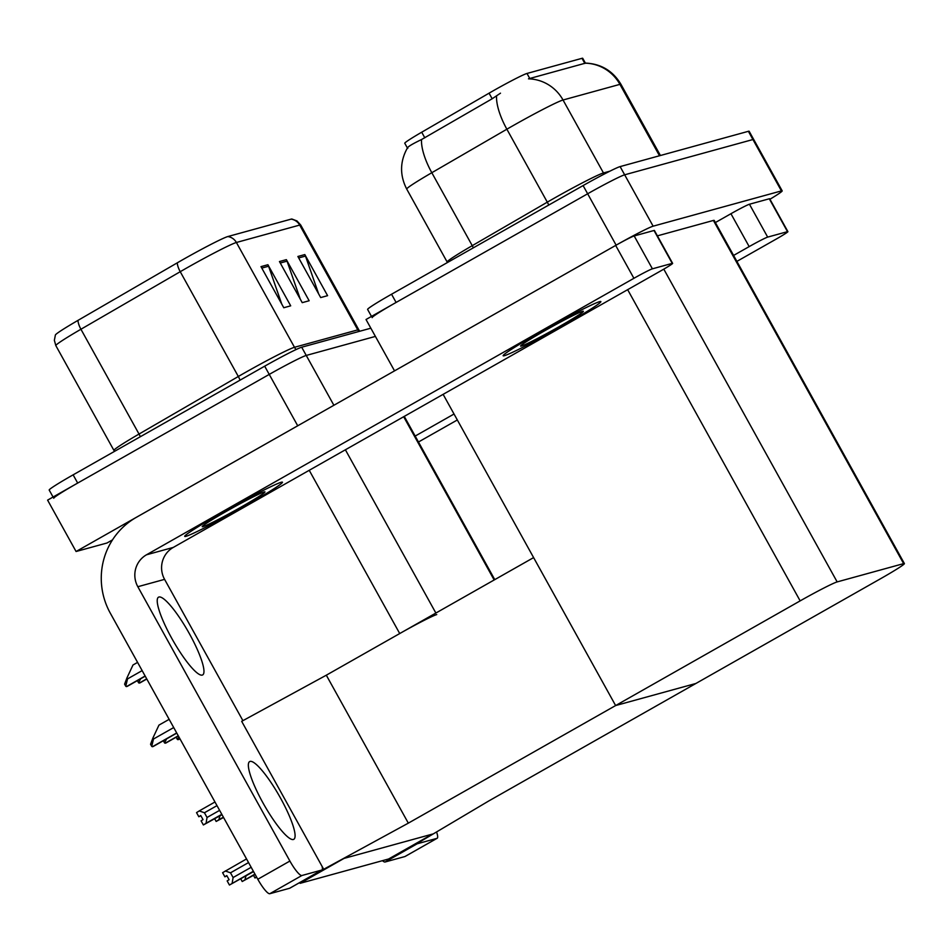<?xml version="1.0" encoding="UTF-8"?>
<svg xmlns="http://www.w3.org/2000/svg" width="952" height="952" viewBox="0 0 952 952"><rect width="100%" height="100%" fill="white"/><g stroke="black" fill="none" stroke-linecap="round" stroke-linejoin="round"><path stroke-width="1.43" d="M436.73 614.576A35.283 1.725 151 0 0 399.721 633.544L326.31 675.194L408.325 823.147L323.692 869.283L344.041 858.406L300.118 883.325L388.63 858.978L432.565 834.059L344.041 858.406L432.565 834.059L414.513 844.293L416.821 843.662L488.626 801.048L880.457 578.78A35.283 1.725 151 0 0 904.4 563.584A35.283 1.725 151 0 0 903.626 563.62L837.153 581.91A35.283 1.725 151 0 0 800.156 600.879L408.325 823.147M112.514 539.867L106.981 543.009L76.077 551.505L47.6 500.133L269.238 374.41A35.283 1.725 -29 0 1 306.247 355.441L375.385 336.413L306.247 355.441A35.283 1.725 -29 0 0 269.238 374.41L77.683 483.069A35.283 1.725 -29 0 0 53.74 498.265M76.077 551.505L297.714 425.782A35.283 1.725 -29 0 1 301.225 423.807M300.118 883.325L299.701 882.575M323.692 869.283L241.677 721.33L326.31 675.194L533.608 557.598L615.623 705.551L695.924 683.465L615.623 705.551L443.12 394.342M394.544 370.875L366.02 319.515L587.658 193.78A35.283 1.725 -29 0 1 624.655 174.811L752.937 139.528A35.283 1.725 -29 0 1 753.71 139.492A35.283 1.725 -29 0 0 752.937 139.528L624.655 174.811A35.283 1.725 -29 0 0 587.658 193.78L396.103 302.438A35.283 1.725 -29 0 0 372.161 317.647M394.497 370.887L616.134 245.164A35.283 1.725 -29 0 1 653.131 226.183L781.413 190.9A35.283 1.725 -29 0 1 782.187 190.864A35.283 1.725 -29 0 1 769.942 199.254M904.4 563.584L714.178 220.412A35.283 1.725 151 0 0 713.405 220.447L657.392 235.858M407.385 147.976L404.767 143.252A31.761 1.547 -29 0 1 421.712 132.209L489.066 93.177A31.761 1.547 -29 0 1 526.98 73.459L582.005 58.322A31.761 1.547 -29 0 1 582.707 58.286L585.42 63.177M260.991 266.631L283.779 307.734L290.693 305.83L267.917 264.727L260.991 266.631M281.78 304.14L268.583 266.227A9.413 9.211 -105.4 0 0 267.917 264.727M297.893 256.481L320.681 297.571L327.595 295.667L304.818 254.577L297.893 256.481M318.682 293.978L305.485 256.076A9.413 9.211 -105.4 0 0 304.818 254.577M279.448 261.55L302.224 302.653L309.15 300.749L286.362 259.646L279.448 261.55M300.237 299.059L287.04 261.145A9.413 9.211 -105.4 0 0 286.362 259.646M77.981 320.384A11.757 4.284 59.9 0 0 80.932 329.249A47.041 2.297 151 0 0 55.835 345.612L54.359 340.304L55.406 334.949A42.34 2.071 -29 0 1 77.981 320.384L177.286 262.835A42.34 2.071 -29 0 1 227.825 236.548L291.122 219.138A42.34 2.071 -29 0 1 291.895 219.019L297 220.959L300.713 225.029A47.041 2.297 151 0 0 299.69 225.077A11.757 11.519 -105.4 0 0 291.122 219.138M53.062 497.039L49.195 490.054A35.283 1.725 -29 0 1 73.126 474.846L264.68 366.187A35.283 1.725 -29 0 1 301.689 347.218L370.828 328.202M585.325 63.082C600.998 63.76 612.862 70.841 620.942 84.3A47.041 2.297 151 0 0 619.919 84.359A41.162 40.305 -105.4 0 0 585.373 63.177L528.491 78.826A41.162 40.305 74.6 0 1 563.037 100.008A47.041 2.297 151 0 0 513.699 125.295A47.041 2.297 151 0 0 506.869 129.21L431.815 172.717A47.041 2.297 151 0 0 406.718 189.067L447.154 262.014A47.041 2.297 -29 0 1 472.252 245.664L547.305 202.157A47.041 2.297 -29 0 1 554.135 198.242A47.041 2.297 -29 0 1 603.473 172.955L609.827 171.205M500.49 93.177L492.172 98.77L421.522 139.551C411.026 144.597 406.456 147.524 407.789 148.357M371.482 316.409L367.603 309.424A35.283 1.725 -29 0 1 391.546 294.227L583.1 185.569A35.283 1.725 -29 0 1 620.109 166.6L748.379 131.305A35.283 1.725 -29 0 1 749.153 131.269L782.187 190.864M125.759 686.225L124.605 684.143L126.961 677.883L127.52 678.907L125.759 686.225A5.879 1.166 -119.6 0 0 126.509 686.571L127.199 686.38A5.879 1.166 -119.6 0 0 127.259 686.356A5.879 1.166 -119.6 0 0 127.306 686.332M137.6 662.39L132.994 664.996L126.961 677.883M151.725 746.344L150.559 744.262L152.915 738.002L153.486 739.026L151.725 746.344A5.879 1.166 -119.6 0 0 152.475 746.689L153.165 746.499A5.879 1.166 -119.6 0 0 153.224 746.475A5.879 1.166 -119.6 0 0 153.26 746.439M169.159 719.331L158.96 725.115L152.915 738.002M139.98 682.87L146.798 679.002L140.039 682.846A5.879 1.166 -119.6 0 1 140.039 682.846A5.879 1.166 -119.6 0 1 139.98 682.87L139.29 683.06A5.879 1.166 -119.6 0 1 138.54 682.715L140.682 678.74M137.386 680.632L138.54 682.715M166.041 742.929A5.879 1.166 -119.6 0 1 165.993 742.965A5.879 1.166 -119.6 0 1 165.945 742.988L165.255 743.179A5.879 1.166 -119.6 0 1 164.494 742.834L166.648 738.859M163.339 740.739L164.494 742.834M178.821 739.418A5.879 1.166 -119.6 0 1 178.774 739.454A5.879 1.166 -119.6 0 1 178.714 739.466L178.024 739.656A5.879 1.166 -119.6 0 1 177.274 739.311L178.893 736.896M176.12 737.229L177.274 739.311M221.995 814.65L203.383 824.956L201.098 820.85L203.026 819.624L200.741 815.519L198.825 816.745L200.86 815.733M198.825 816.745L196.54 812.627L199.242 810.914L204.43 812.758L207.048 817.471L219.614 810.354M214.974 801.989L199.242 810.914M207.048 817.471L206.072 823.242L221.804 814.317M203.383 824.956L206.072 823.242M216.996 805.63L204.43 812.758M248.555 862.572L230.491 872.817L233.109 877.53L251.173 867.296M253.553 871.592L229.444 885.027L253.375 871.258M246.532 858.93L222.601 872.687L224.886 876.804L226.802 875.578L229.087 879.684L227.159 880.909L229.444 885.027M225.303 870.973L230.491 872.817M233.109 877.53L232.133 883.301M226.874 875.709L225.029 876.768L226.921 875.792M224.934 876.792L226.862 875.685M767.669 237.107A17.648 0.857 151 0 0 749.176 246.604L730.946 213.724A17.648 0.857 -29 0 1 749.45 204.24L767.669 237.107L787.506 231.657L769.287 198.778A17.648 0.857 -29 0 1 769.668 198.754L787.899 231.633A17.648 0.857 151 0 0 787.506 231.657M749.45 204.24L769.287 198.778M730.946 213.724L715.368 222.554M405.207 856.372A17.648 3.487 -119.6 0 1 405.076 856.479A17.648 3.487 -119.6 0 1 404.909 856.55L437.004 838.343A17.648 3.487 60.4 0 0 437.158 838.272A17.648 3.487 60.4 0 0 436.552 831.953M416.5 843.746A17.648 3.487 60.4 0 0 417.166 843.793L385.072 862L404.909 856.55M385.072 862A17.648 3.487 -119.6 0 1 382.478 860.668M417.166 843.793L437.004 838.343M418.475 442.002L457.317 419.975M736.884 261.383L775.928 239.238A17.648 0.857 151 0 0 787.899 231.633M415.179 436.064L454.021 414.025M733.587 255.434L749.176 246.604M250.078 761.41A44.696 8.818 -119.6 0 1 279.947 797.062A44.696 8.818 -119.6 0 1 293.775 839.319A44.696 8.818 -119.6 0 1 293.359 839.497A44.696 8.818 -119.6 0 1 263.502 803.833A44.696 8.818 -119.6 0 1 249.662 761.576A44.696 8.818 -119.6 0 1 250.078 761.41M158.948 597.011A44.696 8.818 -119.6 0 1 188.817 632.675A44.696 8.818 -119.6 0 1 202.645 674.932A44.696 8.818 -119.6 0 1 202.24 675.099A44.696 8.818 -119.6 0 1 172.371 639.435A44.696 8.818 -119.6 0 1 158.544 597.178A44.696 8.818 -119.6 0 1 158.948 597.011M541.045 331.689A55.87 2.725 151 0 0 503.144 355.762A55.87 2.725 151 0 0 562.953 325.655A55.87 2.725 151 0 0 600.867 301.594A55.87 2.725 151 0 0 541.045 331.689A55.87 2.725 151 0 0 503.144 355.762A55.87 2.725 151 0 0 562.953 325.655A55.87 2.725 151 0 0 600.867 301.594A55.87 2.725 151 0 0 541.045 331.689M222.637 512.307A55.87 2.725 151 0 0 184.724 536.381A55.87 2.725 151 0 0 244.545 506.285A55.87 2.725 151 0 0 282.446 482.212A55.87 2.725 151 0 0 222.637 512.307A55.87 2.725 151 0 0 184.724 536.381A55.87 2.725 151 0 0 244.545 506.285A55.87 2.725 151 0 0 282.446 482.212A55.87 2.725 151 0 0 222.637 512.307M652.406 268.821A17.648 0.857 151 0 0 633.901 278.305L615.67 245.426A17.648 0.857 -29 0 1 634.175 235.941L652.406 268.821L672.243 263.371L654.012 230.491A17.648 0.857 -29 0 1 654.405 230.467L672.624 263.347A17.648 0.857 151 0 0 672.243 263.371M634.175 235.941L654.012 230.491M615.67 245.426L136.291 517.364A70.567 69.091 -105.4 0 0 110.289 613.147L257.802 879.255L289.896 861.048L137.826 586.718A23.526 23.027 74.6 0 1 146.501 554.79L633.901 278.305M289.943 888.085A17.648 3.487 -119.6 0 1 289.801 888.192A17.648 3.487 -119.6 0 1 289.634 888.264L321.728 870.057A17.648 3.487 60.4 0 0 321.895 869.985A17.648 3.487 60.4 0 0 322.109 866.427M289.896 861.048A17.648 3.487 60.4 0 0 301.903 875.507L269.809 893.714L289.634 888.264M269.809 893.714A17.648 3.487 -119.6 0 1 257.802 879.255M301.903 875.507L321.728 870.057M242.903 720.652L164.589 579.363L137.826 586.718M146.501 554.79L173.252 547.436L660.652 270.951A17.648 0.857 151 0 0 672.624 263.347M173.252 547.436A23.526 23.027 -105.4 0 0 164.589 579.363M223.565 817.482L216.152 821.445L214.688 818.791M219.971 815.793L218.853 819.731L223.387 817.161M216.152 821.445L218.853 819.731M255.124 874.424L242.213 881.504L254.946 874.103M246.032 875.852L244.914 879.791M242.213 881.504L240.749 878.851M256.647 877.173L254.993 877.994L256.552 876.994M254.993 877.994L253.518 875.34M544.972 330.606A35.878 1.749 151 0 0 520.625 346.064A35.878 1.749 151 0 0 559.038 326.738A35.878 1.749 151 0 0 583.374 311.28A35.878 1.749 151 0 0 544.972 330.606M226.552 511.236A35.878 1.749 151 0 0 202.217 526.694A35.878 1.749 151 0 0 240.618 507.356A35.878 1.749 151 0 0 264.965 491.91A35.878 1.749 151 0 0 226.552 511.236M399.721 633.544L309.233 470.3M297.714 425.782L264.68 366.187M333.878 405.278L301.689 347.218M494.159 579.982L403.66 416.726M435.873 613.04L345.386 449.784M781.413 190.9L748.379 131.305M653.131 226.183L620.109 166.6M616.134 245.164L583.1 185.569M903.626 563.62L713.405 220.447M837.153 581.91L663.794 269.142M800.156 600.879L627.654 289.67M421.712 132.209L424.818 137.814M489.066 93.177L492.172 98.77M526.98 73.459L529.824 78.576M582.005 58.322L584.849 63.439M296.108 349.551A11.757 11.519 74.6 0 1 294.489 347.29L357.773 329.88A47.041 2.297 -29 0 1 358.809 329.832L300.713 225.029M245.152 372.589A47.041 2.297 -29 0 1 294.489 347.29L236.393 242.486A47.041 2.297 151 0 0 180.237 271.701L80.932 329.249L139.028 434.052L238.321 376.492A47.041 2.297 -29 0 1 245.152 372.589M177.286 262.835A11.757 4.284 59.9 0 0 180.237 271.701L238.321 376.492A11.757 4.284 -120.1 0 1 240.047 380.157M227.825 236.548A11.757 11.519 74.6 0 1 236.393 242.486L299.69 225.077L357.773 329.88A11.757 11.519 74.6 0 0 358.844 331.498M73.126 474.846L77.683 483.069M55.835 345.612L113.931 450.415A47.041 2.297 -29 0 1 139.028 434.052A11.757 4.284 -120.1 0 1 140.337 436.718M280.257 263.014L287.04 261.145M298.702 257.933L305.485 256.076M261.8 268.083L268.583 266.227M604.187 174.085A11.757 11.519 74.6 0 1 603.473 172.955L563.037 100.008L619.919 84.359L659.498 155.759M421.522 139.551A41.162 15.006 59.9 0 0 431.815 172.717L472.252 245.664A11.757 4.284 -120.1 0 1 473.346 247.817M496.575 95.902A41.162 15.006 59.9 0 0 506.869 129.21L547.305 202.157A11.757 4.284 -120.1 0 1 548.733 205.061M391.546 294.227L396.103 302.438M142.145 670.613L127.52 678.907M145.144 676.003L126.509 686.571M127.259 686.356L145.228 676.17L127.199 686.38M173.716 727.554L153.486 739.026M176.703 732.945L152.475 746.689M153.224 746.475L176.786 733.111L153.165 746.499M146.715 678.847L139.29 683.06M178.274 735.789L165.255 743.179M165.993 742.965L178.369 735.944L165.945 742.988M179.857 738.621L178.024 739.656M179.94 738.776L178.714 739.466M494.766 579.637L404.267 416.381M113.931 450.415L114.43 451.427M359.737 331.248L358.809 329.832M407.563 147.691C399.876 161.316 399.602 175.108 406.718 189.067M620.942 84.3L660.414 155.509M179.94 738.788L178.774 739.454M405.076 856.479L437.158 838.272M289.801 888.192L321.895 869.985"/></g></svg>
